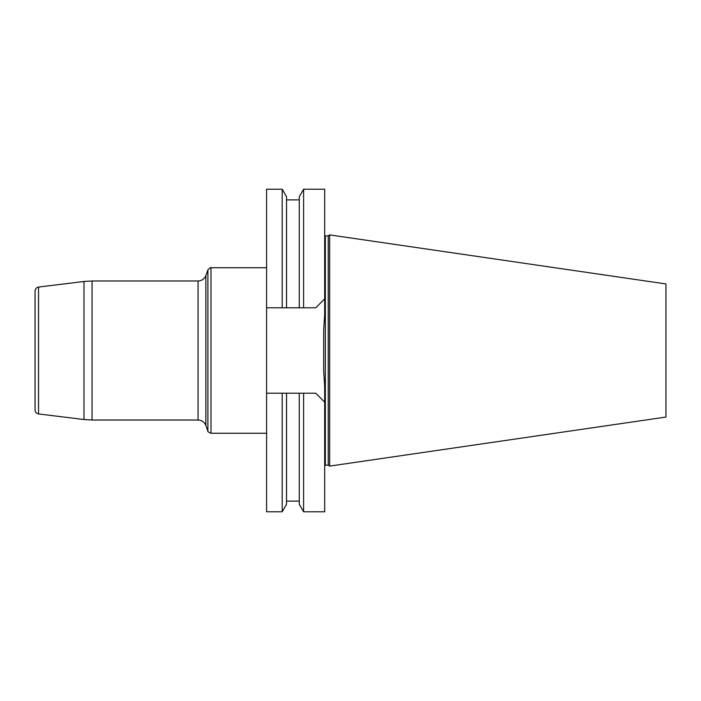 <?xml version="1.0" encoding="UTF-8"?>
<svg xmlns="http://www.w3.org/2000/svg" width="701" height="701" viewBox="0 0 701 701"><rect width="100%" height="100%" fill="white"/><g stroke="black" fill="none" stroke-linecap="round" stroke-linejoin="round"><path stroke-width="1.05" d="M328.226 465.113L328.226 235.886L329.645 234.896L329.645 466.104L328.226 465.113L324.686 465.254M329.645 466.104L665.95 417.06L665.95 283.94L329.645 234.896M323.687 350.5L323.687 370.829L323.687 350.5M315.748 393.208L324.686 402.146L315.748 393.208L303.603 393.208L303.603 511.783L324.686 511.783L324.686 386.637L323.687 370.829L323.687 330.171L324.686 314.363L324.686 189.217L303.603 189.217L303.603 307.792L282.205 307.792L282.205 189.217L266.59 189.217L266.59 307.792L286.534 307.792L286.534 196.718L282.205 189.217M282.205 511.783L266.59 511.783L266.59 393.208L286.534 393.208L286.534 504.282L282.205 511.783L282.205 393.208L303.603 393.208L299.274 393.208L299.274 504.282L303.603 511.783M303.603 189.217L299.274 196.718L299.274 307.792L315.748 307.792L324.686 298.854L315.748 307.792M266.59 393.208L266.59 307.792M38.537 413.94L38.537 287.06C36.382 287.498 35.225 288.812 35.05 291.003L35.05 409.997C35.225 412.188 36.382 413.502 38.537 413.94L83.989 419.522L83.989 281.478L92.059 280.987L92.059 420.013L198.068 420.013L198.068 280.987C201.8 280.803 204.394 278.989 205.849 275.546L205.849 425.454L205.849 275.546L207.89 269.929L207.89 431.071C207.321 431.422 208.355 432.149 211.001 433.253L266.59 433.253M328.226 235.886L325.343 235.886L325.343 465.113M266.59 267.747L211.001 267.747L211.001 433.253M286.534 501.11L299.274 501.11M286.534 199.89L299.274 199.89M325.343 235.886L324.686 235.746M198.068 420.013C201.8 420.197 204.394 422.011 205.849 425.454L207.89 431.071M38.537 287.06L83.989 281.478M92.059 280.987L198.068 280.987M83.989 419.522L92.059 420.013M211.001 267.747C211.001 267.028 209.958 267.756 207.89 269.929"/></g></svg>
